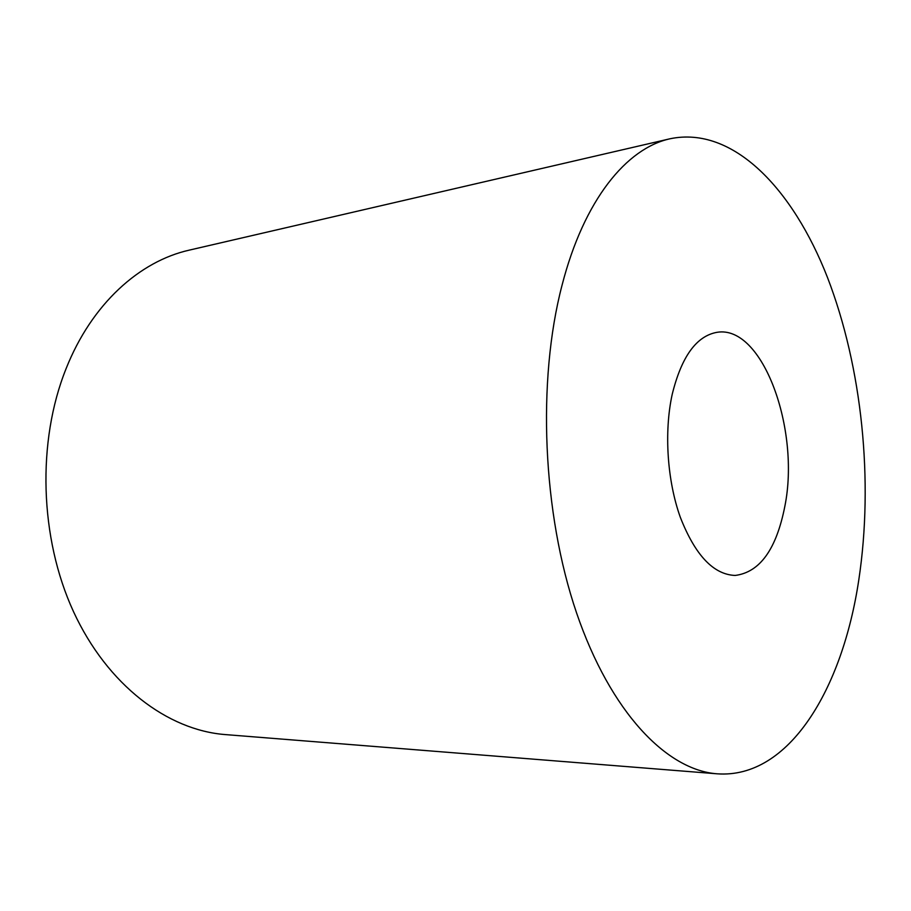 <?xml version="1.0" encoding="UTF-8"?>
<svg xmlns="http://www.w3.org/2000/svg" width="911" height="911" viewBox="0 0 911 911"><rect width="100%" height="100%" fill="white"/><g stroke="black" fill="none" stroke-linecap="round" stroke-linejoin="round"><path stroke-width="1.37" d="M670.097 138.757L189.386 250.104C139.577 261.229 91.738 303.898 66.082 368.682C36.827 441.539 39.572 537.991 73.506 611.657C107.555 685.391 167.772 730.189 225.313 734.585L717.196 773.815C666.932 770.216 610.598 712.584 576.538 612.818C542.535 513.223 536.955 380.969 562.064 285.154C584.008 199.839 626.563 148.208 670.097 138.757C732.843 125.672 792.752 188.486 827.518 277.559C862.193 367.6 873.695 481.19 858.822 579.738C842.55 688.898 789.051 779.03 717.196 773.815M784.849 506.3C800.416 429.514 762.689 324.703 717.128 332.299C696.459 335.908 681.474 356.634 672.181 394.463C663.971 431.985 667.194 480.644 680.323 517.311C695.184 555.198 713.461 574.579 735.154 575.445C759.854 572.313 776.411 549.265 784.849 506.3"/></g></svg>
